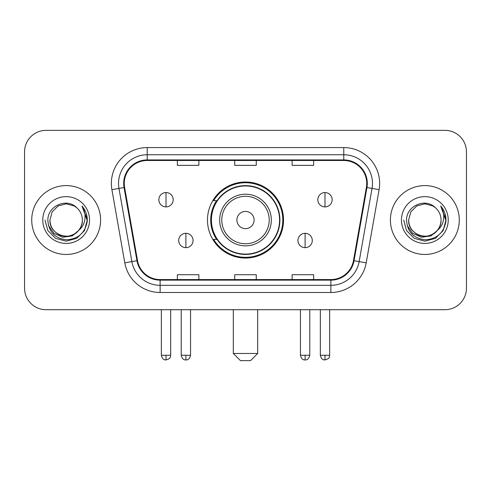 <?xml version="1.0" encoding="UTF-8"?>
<svg xmlns="http://www.w3.org/2000/svg" width="491" height="491" viewBox="0 0 491 491"><rect width="100%" height="100%" fill="white"/><g stroke="black" fill="none" stroke-linecap="round" stroke-linejoin="round"><path stroke-width="0.74" d="M207.478 220.036A38.022 38.022 0 0 0 245.5 258.051A38.022 38.022 0 0 0 283.522 220.036A38.022 38.022 0 0 0 245.5 182.014A38.022 38.022 0 0 0 207.478 220.036M216.599 239.399A34.793 34.793 0 0 1 216.599 200.666M24.55 151.885L24.55 288.186A21.518 21.518 0 0 0 46.068 309.704L444.932 309.704A21.518 21.518 0 0 0 466.45 288.186L466.45 151.885A21.518 21.518 0 0 0 444.932 130.361L46.068 130.361A21.518 21.518 0 0 0 24.55 151.885L24.55 288.186M31.725 220.036A34.431 34.431 0 0 0 66.156 254.467A34.431 34.431 0 0 0 100.594 220.036A34.431 34.431 0 0 0 66.156 185.598A34.431 34.431 0 0 0 31.725 220.036A34.431 34.431 0 0 0 66.156 254.467A34.431 34.431 0 0 0 100.594 220.036A34.431 34.431 0 0 0 66.156 185.598A34.431 34.431 0 0 0 31.725 220.036M390.406 220.036A34.431 34.431 0 0 0 424.844 254.467A34.431 34.431 0 0 0 459.275 220.036A34.431 34.431 0 0 0 424.844 185.598A34.431 34.431 0 0 0 390.406 220.036A34.431 34.431 0 0 0 424.844 254.467A34.431 34.431 0 0 0 459.275 220.036A34.431 34.431 0 0 0 424.844 185.598A34.431 34.431 0 0 0 390.406 220.036M124.266 183.45A22.954 22.954 0 0 1 147.22 160.489L343.78 160.489A22.954 22.954 0 0 1 366.384 187.433L353.483 260.604A22.954 22.954 0 0 1 330.879 279.575L160.121 279.575A22.954 22.954 0 0 1 137.517 260.604L124.616 187.433A22.954 22.954 0 0 1 124.266 183.45M123.689 183.45A23.531 23.531 0 0 0 124.045 187.531L136.952 260.703A23.531 23.531 0 0 0 160.121 280.146L330.879 280.146A23.531 23.531 0 0 0 354.048 260.703L366.955 187.531A23.531 23.531 0 0 0 343.78 159.919L147.22 159.919A23.531 23.531 0 0 0 123.689 183.45M111.899 189.673A35.868 35.868 0 0 1 147.22 147.576L343.78 147.576A35.868 35.868 0 0 1 379.101 189.673L366.2 262.851A35.868 35.868 0 0 1 330.879 292.489L160.121 292.489A35.868 35.868 0 0 1 124.8 262.851L111.899 189.673L118.963 188.427A28.693 28.693 0 0 1 147.22 154.751L343.78 154.751A28.693 28.693 0 0 1 372.037 188.427L359.136 261.605A28.693 28.693 0 0 1 330.879 285.314L160.121 285.314A28.693 28.693 0 0 1 131.864 261.605L118.963 188.427A28.693 28.693 0 0 1 118.527 183.45M444.932 130.361L46.068 130.361M46.068 309.704L444.932 309.704M466.45 288.186L466.45 151.885M354.048 260.703L359.136 261.605L372.037 188.427L379.101 189.673M234.741 160.489L234.741 165.35L256.259 165.35L256.259 160.489M177.349 160.489L177.349 165.35L198.873 165.35L198.873 160.489M292.127 160.489L292.127 165.35L313.651 165.35L313.651 160.489M256.259 279.575L256.259 274.715L234.741 274.715L234.741 279.575M198.873 279.575L198.873 274.715L177.349 274.715L177.349 279.575M313.651 279.575L313.651 274.715L292.127 274.715L292.127 279.575M78.578 230.451C69.974 242.081 49.1 234.643 49.947 220.036C50.162 226.148 52.868 230.825 58.048 234.072C68.157 240.547 82.924 232.022 82.371 220.036C82.15 226.148 79.45 230.825 74.264 234.072C64.161 240.547 49.395 232.022 49.947 220.036L52.12 211.928L58.048 205.993L66.156 203.82L74.264 205.993L76.78 207.785C66.831 197.357 47.676 205.944 47.854 220.036C48.584 231.875 54.857 238.46 66.678 239.798C78.321 238.957 85.182 232.771 87.269 221.251L87.3 220.036C87.238 214.714 85.471 210.044 81.991 206.024C84.636 210.363 85.569 215.033 84.79 220.036C84.029 224.289 81.96 227.756 78.578 230.451A16.215 16.215 0 0 0 82.371 220.036C82.924 232.022 68.157 240.547 58.048 234.072C52.868 230.825 50.162 226.148 49.947 220.036L52.12 211.928L58.048 205.993M82.371 220.036A16.215 16.215 0 0 0 76.78 207.785M79.616 229.579L72.294 235.913L62.701 237.251L53.875 233.256L48.357 225.289M42.772 220.036A23.384 23.384 0 0 0 66.156 243.419A23.384 23.384 0 0 0 89.546 220.036A23.384 23.384 0 0 0 66.156 196.645A23.384 23.384 0 0 0 42.772 220.036M81.991 206.024L87.294 220.649L86.306 213.628L87.294 220.649L86.306 213.628L87.294 220.649L82.15 206.202L87.294 220.649L82.15 206.202L87.3 220.036L84.47 230.604L76.731 238.344L66.156 241.179L55.587 238.344L47.848 230.604L45.012 220.036M82.15 206.202L87.294 220.662M250.52 360.639L240.48 360.639L233.305 353.465L257.695 353.465L250.52 360.639M254.111 220.036A8.611 8.611 0 0 0 245.5 211.425A8.611 8.611 0 0 0 236.889 220.036A8.611 8.611 0 0 0 245.5 228.64A8.611 8.611 0 0 0 254.111 220.036M271.327 220.036A25.827 25.827 0 0 0 245.5 194.209A25.827 25.827 0 0 0 219.673 220.036A25.827 25.827 0 0 0 245.5 245.856A25.827 25.827 0 0 0 271.327 220.036A25.827 25.827 0 0 1 245.5 245.856A25.827 25.827 0 0 1 219.673 220.036M279.575 220.036A34.075 34.075 0 0 0 245.5 185.96A34.075 34.075 0 0 0 211.425 220.036A34.075 34.075 0 0 0 245.5 254.111A34.075 34.075 0 0 0 279.575 220.036M282.804 220.036A37.304 37.304 0 0 1 213.622 239.399L217.077 239.399A34.395 34.395 0 0 0 268.258 245.825A34.395 34.395 0 0 0 268.258 194.24A34.395 34.395 0 0 0 217.077 200.666L213.622 200.666A37.304 37.304 0 0 1 282.804 220.036M166.013 192.558A7.175 7.175 0 0 0 158.845 199.733A7.175 7.175 0 0 0 166.013 206.907A7.175 7.175 0 0 0 173.188 199.733A7.175 7.175 0 0 0 166.013 192.558L166.013 206.907A7.175 7.175 0 0 0 173.188 199.733A7.175 7.175 0 0 0 166.013 192.558M324.987 192.558A7.175 7.175 0 0 0 317.812 199.733A7.175 7.175 0 0 0 324.987 206.907A7.175 7.175 0 0 0 332.155 199.733A7.175 7.175 0 0 0 324.987 192.558L324.987 206.907A7.175 7.175 0 0 0 332.155 199.733A7.175 7.175 0 0 0 324.987 192.558M185.886 233.305A7.175 7.175 0 0 0 178.712 240.48A7.175 7.175 0 0 0 185.886 247.654A7.175 7.175 0 0 0 193.061 240.48A7.175 7.175 0 0 0 185.886 233.305L185.886 247.654A7.175 7.175 0 0 0 193.061 240.48A7.175 7.175 0 0 0 185.886 233.305M305.114 233.305A7.175 7.175 0 0 0 297.939 240.48A7.175 7.175 0 0 0 305.114 247.654A7.175 7.175 0 0 0 312.288 240.48A7.175 7.175 0 0 0 305.114 233.305L305.114 247.654A7.175 7.175 0 0 0 312.288 240.48A7.175 7.175 0 0 0 305.114 233.305M441.053 220.036C441.605 232.022 426.839 240.547 416.736 234.072C411.55 230.825 408.85 226.148 408.629 220.036L410.801 211.928L416.736 205.993L424.844 203.82L432.952 205.993L435.462 207.785C425.513 197.357 406.358 205.944 406.536 220.036C407.266 231.875 413.545 238.46 425.366 239.798C437.002 238.957 443.864 232.771 445.951 221.251L445.988 220.036C445.926 214.714 444.159 210.044 440.679 206.024C443.324 210.363 444.257 215.033 443.471 220.036C442.716 224.289 440.648 227.756 437.266 230.451A16.215 16.215 0 0 0 441.053 220.036C440.838 226.148 438.132 230.825 432.952 234.072C422.843 240.547 408.076 232.022 408.629 220.036C408.85 226.148 411.55 230.825 416.736 234.072C426.839 240.547 441.605 232.022 441.053 220.036A16.215 16.215 0 0 0 435.462 207.785M437.266 230.451C428.661 242.081 407.788 234.643 408.629 220.036M438.297 229.579L430.975 235.913L421.388 237.251L412.557 233.256L407.045 225.289M401.454 220.036A23.384 23.384 0 0 0 424.844 243.419A23.384 23.384 0 0 0 448.228 220.036A23.384 23.384 0 0 0 424.844 196.645A23.384 23.384 0 0 0 401.454 220.036M440.679 206.024L445.975 220.649L444.993 213.628L445.975 220.649L444.993 213.628L445.975 220.649L440.838 206.202L445.975 220.649L440.838 206.202L445.988 220.036L443.152 230.604L435.413 238.344L424.844 241.179L414.269 238.344L406.53 230.604L403.7 220.036M440.838 206.202L445.975 220.662M343.78 147.576L343.78 159.919M118.963 188.427L124.045 187.531M160.121 292.489L160.121 280.146M330.879 280.146L330.879 292.489M124.8 262.851L136.952 260.703M366.955 187.531L372.037 188.427M147.22 147.576L147.22 159.919M359.136 261.605L366.2 262.851M269.221 220.036A23.721 23.721 0 0 0 245.5 196.308A23.721 23.721 0 0 0 221.779 220.036A23.721 23.721 0 0 0 245.5 243.757A23.721 23.721 0 0 0 269.221 220.036M166.013 355.257L161.355 355.257C162.165 358.583 163.718 360.136 166.013 359.921L166.013 355.257L170.678 355.257L170.678 309.704M324.987 355.257L320.322 355.257C321.139 358.583 322.691 360.136 324.987 359.921L324.987 355.257L329.645 355.257L329.645 309.704M185.886 355.257L181.222 355.257C182.038 358.583 183.591 360.136 185.886 359.921L185.886 355.257L190.551 355.257L190.551 309.704M305.114 355.257L300.449 355.257C301.265 358.583 302.818 360.136 305.114 359.921L305.114 355.257L309.778 355.257L309.778 309.704M257.695 309.704L257.695 353.465M233.305 309.704L233.305 353.465M161.355 355.257L161.355 309.704M170.678 355.257C170.021 356.705 171.672 358.344 166.013 359.921M320.322 355.257L320.322 309.704M329.645 355.257C328.988 356.705 330.646 358.344 324.987 359.921M181.222 355.257L181.222 309.704M190.551 355.257C189.735 358.583 188.182 360.136 185.886 359.921M300.449 355.257L300.449 309.704M309.778 355.257C308.962 358.583 307.409 360.136 305.114 359.921"/></g></svg>

